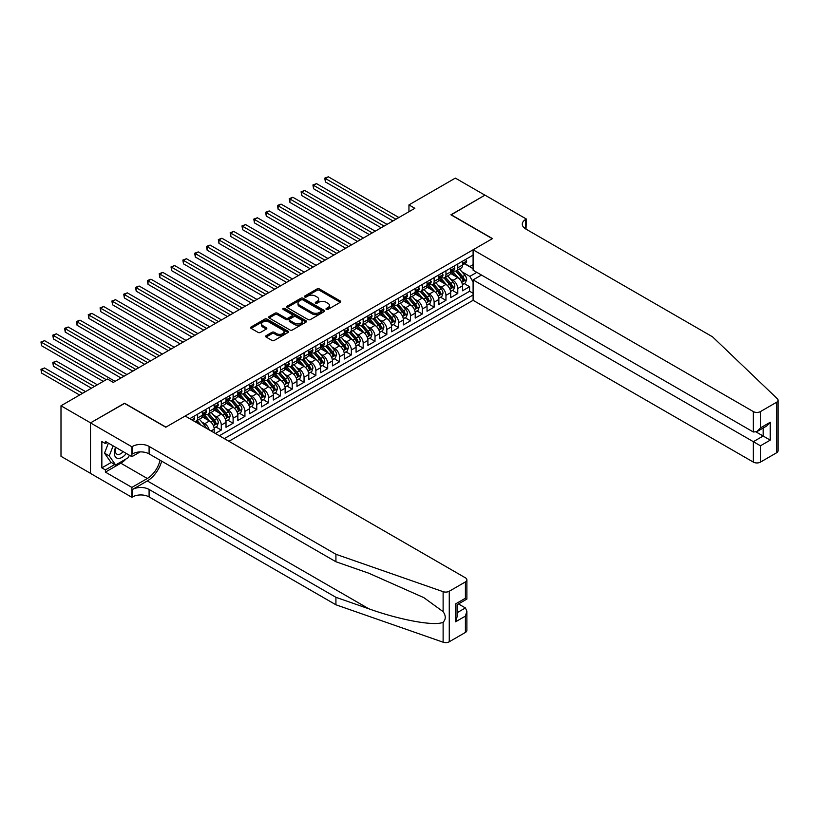 <?xml version="1.0" encoding="UTF-8"?>
<svg xmlns="http://www.w3.org/2000/svg" width="819" height="819" viewBox="0 0 819 819"><rect width="100%" height="100%" fill="white"/><g stroke="black" fill="none" stroke-linecap="round" stroke-linejoin="round"><path stroke-width="1.23" d="M326.32 309.439A1.147 0.665 0 0 0 327.948 309.439L340.274 302.324A1.638 0.952 0 0 0 340.755 301.648A1.638 0.952 0 0 0 340.274 300.982L319.379 288.923A1.638 0.952 0 0 0 317.066 288.923L304.729 296.038A1.147 0.665 0 0 0 306.357 296.98L307.954 296.058A5.252 3.03 0 0 1 315.376 296.058L317.117 297.062A5.252 3.03 0 0 1 318.663 299.201A5.252 3.03 0 0 1 317.117 301.351L315.53 302.272A1.147 0.665 0 0 0 317.148 303.204L318.745 302.283A5.252 3.03 0 0 1 326.177 302.283L327.917 303.296A5.252 3.03 0 0 1 329.453 305.436A5.252 3.03 0 0 1 327.917 307.586L326.32 308.507A1.147 0.665 0 0 0 326.32 309.439L326.32 308.507M266.103 335.698A1.638 0.952 0 0 0 265.632 336.363A1.638 0.952 0 0 0 266.103 337.029L271.969 340.417A1.638 0.952 0 0 0 274.293 340.417L287.991 332.514A1.638 0.952 0 0 0 288.472 331.838A1.638 0.952 0 0 0 287.991 331.173L267.096 319.103A1.638 0.952 0 0 0 264.772 319.103L251.075 327.016A1.638 0.952 0 0 0 250.594 327.682A1.638 0.952 0 0 0 251.075 328.358L258.159 332.442A1.638 0.952 0 0 0 260.483 332.442L266.339 329.054A1.638 0.952 0 0 0 266.82 328.388A1.638 0.952 0 0 0 266.339 327.723L262.827 325.696A4.392 2.539 0 0 1 261.548 323.894A4.392 2.539 0 0 1 264.25 321.56A4.392 2.539 0 0 1 269.041 322.102L282.79 330.047A4.392 2.539 0 0 1 284.08 331.838A4.392 2.539 0 0 1 281.367 334.183A4.392 2.539 0 0 1 276.587 333.63L274.293 332.309A1.638 0.952 0 0 0 271.969 332.309L266.103 335.698L266.103 337.029M124.549 403.429L90.551 422.85L60.995 405.784L60.995 456.306L90.499 473.341M124.549 403.224L165.94 427.119L492.311 238.698L450.921 214.793L484.92 195.168L455.354 178.102L408.947 204.904L408.947 211.722M60.995 405.784L107.402 378.992L113.319 382.401L414.854 208.313L408.947 204.904M308.067 319.574A1.638 0.952 0 0 0 310.391 319.574L324.089 311.67A1.638 0.952 0 0 0 324.57 310.995A1.638 0.952 0 0 0 324.089 310.329L303.194 298.27A1.638 0.952 0 0 0 300.87 298.27L287.172 306.173A1.638 0.952 0 0 0 286.691 306.849A1.638 0.952 0 0 0 287.172 307.514L308.067 319.574M283.63 309.684A1.147 0.665 0 0 1 284.797 309.848L284.797 308.487L306.04 320.751A1.638 0.952 0 0 1 306.521 321.417A1.638 0.952 0 0 1 306.04 322.092L292.342 329.996A1.638 0.952 0 0 1 290.018 329.996L269.123 317.936L274.989 314.578L274.989 313.206L269.123 316.595A1.638 0.952 0 0 0 268.642 317.26A1.638 0.952 0 0 0 269.123 317.936L269.123 316.595M274.989 314.578A1.638 0.952 0 0 1 277.313 314.578L277.313 313.206A1.638 0.952 0 0 0 274.989 313.206M277.313 313.206L285.78 318.1A1.638 0.952 0 0 0 288.104 318.1L291.994 315.858A1.638 0.952 0 0 0 292.475 315.192A1.638 0.952 0 0 0 291.994 314.516L283.169 309.428A1.147 0.665 0 0 1 284.797 308.487M215.366 433.466L221.284 430.057L215.899 426.945M213.585 415.161L216.554 416.881A6.685 3.86 60 0 1 221.284 425.071L226.013 422.338L226.013 427.323L233.108 423.228L227.723 420.127M225.409 408.343L228.378 410.053A6.685 3.86 60 0 1 233.108 418.243L237.838 415.509L237.838 420.495L244.932 416.4L239.547 413.298M237.234 401.515L240.202 403.224A6.685 3.86 60 0 1 244.932 411.414L249.662 408.691L249.662 413.667L256.757 409.572L251.372 406.47M249.058 394.686L252.027 396.396A6.685 3.86 60 0 1 256.757 404.586L261.486 401.863L261.486 406.848L268.581 402.743L263.196 399.641M260.882 387.858L263.851 389.568A6.685 3.86 60 0 1 268.581 397.768L273.311 395.034L273.311 400.02L280.405 395.925L275.02 392.813M272.707 381.03L275.675 382.739A6.685 3.86 60 0 1 280.405 390.939L285.135 388.206L285.135 393.192L292.229 389.097L286.855 385.984M284.531 374.201L287.5 375.921A6.685 3.86 60 0 1 292.229 384.111L296.959 381.378L296.959 386.363L304.054 382.268L298.679 379.156M296.355 367.373L299.324 369.093A6.685 3.86 60 0 1 304.054 377.283L308.783 374.549L308.783 379.535L315.878 375.44L310.503 372.338M308.179 360.544L311.148 362.264A6.685 3.86 60 0 1 315.878 370.454L320.608 367.721L320.608 372.706L327.702 368.611L322.328 365.509M320.004 353.726L322.973 355.436A6.685 3.86 60 0 1 327.702 363.626L332.432 360.903L332.432 365.878L339.527 361.783L334.152 358.681M331.828 346.898L334.797 348.607A6.685 3.86 60 0 1 339.527 356.797L344.256 354.074L344.256 359.05L351.351 354.955L345.976 351.853M343.652 340.069L346.621 341.779A6.685 3.86 60 0 1 351.351 349.979L356.081 347.246L356.081 352.231L363.175 348.126L357.801 345.024M355.477 333.241L358.446 334.951A6.685 3.86 60 0 1 363.175 343.151L367.905 340.417L367.905 345.403L375.01 341.308L369.625 338.196M367.301 326.412L370.27 328.132A6.685 3.86 60 0 1 375.01 336.322L379.74 333.589L379.74 338.575L386.834 334.48L381.449 331.367M379.136 319.584L382.104 321.304A6.685 3.86 60 0 1 386.834 329.494L391.564 326.761L391.564 331.746L398.658 327.651L393.274 324.539M390.96 312.756L393.929 314.476A6.685 3.86 60 0 1 398.658 322.666L403.388 319.932L403.388 324.918L410.483 320.823L405.098 317.721M402.784 305.927L405.753 307.647A6.685 3.86 60 0 1 410.483 315.837L415.213 313.104L415.213 318.089L422.307 313.994L416.922 310.892M414.609 299.109L417.577 300.819A6.685 3.86 60 0 1 422.307 309.009L427.037 306.286L427.037 311.261L434.131 307.166L428.746 304.064M426.433 292.281L429.402 293.99A6.685 3.86 60 0 1 434.131 302.18L438.861 299.457L438.861 304.443L445.956 300.338L440.571 297.236M438.257 285.452L441.226 287.162A6.685 3.86 60 0 1 445.956 295.362L450.685 292.629L450.685 297.614L457.78 293.519L457.78 288.534A6.685 3.86 -120 0 0 453.05 280.333L450.081 278.624M452.395 290.407L457.78 293.519M214.189 432.79L214.189 429.166A6.685 3.86 -120 0 0 209.459 420.976L202.139 416.758M209.183 429.893A6.685 3.86 60 0 0 204.73 423.71L201.761 421.99M226.013 422.338A6.685 3.86 -120 0 0 221.284 414.148L213.964 409.93M237.838 415.509A6.685 3.86 -120 0 0 233.108 407.319L225.788 403.102M249.662 408.691A6.685 3.86 -120 0 0 244.932 400.491L237.623 396.273M261.486 401.863A6.685 3.86 -120 0 0 256.757 393.663L249.447 389.445M273.311 395.034A6.685 3.86 -120 0 0 268.581 386.844L261.271 382.616M285.135 388.206A6.685 3.86 -120 0 0 280.405 380.016L273.096 375.788M296.959 381.378A6.685 3.86 -120 0 0 292.229 373.188L284.92 368.959M308.783 374.549A6.685 3.86 -120 0 0 304.054 366.359L296.744 362.141M320.608 367.721A6.685 3.86 -120 0 0 315.878 359.531L308.568 355.313M332.432 360.903A6.685 3.86 -120 0 0 327.702 352.702L320.393 348.484M344.256 354.074A6.685 3.86 -120 0 0 339.527 345.874L332.217 341.656M356.081 347.246A6.685 3.86 -120 0 0 351.351 339.056L344.041 334.828M367.905 340.417A6.685 3.86 -120 0 0 363.175 332.227L355.866 327.999M379.74 333.589A6.685 3.86 -120 0 0 375.01 325.399L367.69 321.171M391.564 326.761A6.685 3.86 -120 0 0 386.834 318.571L379.514 314.353M403.388 319.932A6.685 3.86 -120 0 0 398.658 311.742L391.339 307.524M415.213 313.104A6.685 3.86 -120 0 0 410.483 304.914L403.163 300.696M427.037 306.286A6.685 3.86 -120 0 0 422.307 298.085L414.987 293.867M438.861 299.457A6.685 3.86 -120 0 0 434.131 291.257L426.822 287.039M450.685 292.629A6.685 3.86 -120 0 0 445.956 284.439L438.646 280.211M228.91 441.287L473.095 300.307L753.347 462.111L753.347 441.697L763.154 436.025L763.154 428.03M224.293 438.626L473.095 294.983M473.095 255.108L189.762 418.693M204.668 413.841L204.73 413.871A6.685 3.86 60 0 0 208.067 414.209L212.797 411.476A6.685 3.86 -120 0 0 214.189 408.415L214.189 404.586M216.492 407.012L216.554 407.053A6.685 3.86 60 0 0 219.891 407.381L224.621 404.647A6.685 3.86 -120 0 0 226.013 401.586L226.013 397.768M228.317 400.184L228.378 400.225A6.685 3.86 60 0 0 231.716 400.552L236.445 397.819A6.685 3.86 -120 0 0 237.838 394.758L237.838 390.939M240.141 393.355L240.202 393.396A6.685 3.86 60 0 0 243.55 393.724L248.28 390.991A6.685 3.86 -120 0 0 249.662 387.93L249.662 384.111M251.965 386.527L252.027 386.568A6.685 3.86 60 0 0 255.374 386.896L260.104 384.172A6.685 3.86 -120 0 0 261.486 381.101L261.486 377.283M263.79 379.709L263.851 379.74A6.685 3.86 60 0 0 267.199 380.067L271.928 377.344A6.685 3.86 -120 0 0 273.311 374.283L273.311 370.454M275.614 372.88L275.675 372.911A6.685 3.86 60 0 0 279.023 373.249L283.753 370.516A6.685 3.86 -120 0 0 285.135 367.455L285.135 363.626M287.438 366.052L287.5 366.083A6.685 3.86 60 0 0 290.847 366.421L295.577 363.687A6.685 3.86 -120 0 0 296.959 360.626L296.959 356.797M299.263 359.224L299.324 359.254A6.685 3.86 60 0 0 302.672 359.592L307.401 356.859A6.685 3.86 -120 0 0 308.783 353.798L308.783 349.969M311.087 352.395L311.148 352.436A6.685 3.86 60 0 0 314.496 352.764L319.226 350.03A6.685 3.86 -120 0 0 320.608 346.969L320.608 343.151M322.911 345.567L322.973 345.608A6.685 3.86 60 0 0 326.32 345.935L331.05 343.202A6.685 3.86 -120 0 0 332.432 340.141L332.432 336.322M334.736 338.738L334.797 338.779A6.685 3.86 60 0 0 338.145 339.107L342.874 336.374A6.685 3.86 -120 0 0 344.256 333.313L344.256 329.494M346.56 331.91L346.621 331.951A6.685 3.86 60 0 0 349.969 332.279L354.699 329.555A6.685 3.86 -120 0 0 356.081 326.484L356.081 322.666M358.384 325.092L358.446 325.123A6.685 3.86 60 0 0 361.793 325.45L366.523 322.727A6.685 3.86 -120 0 0 367.905 319.666L367.905 315.837M370.208 318.263L370.27 318.294A6.685 3.86 60 0 0 373.618 318.632L378.347 315.899A6.685 3.86 -120 0 0 379.74 312.838L379.74 309.009M382.043 311.435L382.104 311.466A6.685 3.86 60 0 0 385.442 311.804L390.172 309.07A6.685 3.86 -120 0 0 391.564 306.009L391.564 302.18M393.867 304.607L393.929 304.637A6.685 3.86 60 0 0 397.266 304.975L401.996 302.242A6.685 3.86 -120 0 0 403.388 299.181L403.388 295.362M405.692 297.778L405.753 297.819A6.685 3.86 60 0 0 409.091 298.147L413.82 295.413A6.685 3.86 -120 0 0 415.213 292.352L415.213 288.534M417.516 290.95L417.577 290.991A6.685 3.86 60 0 0 420.915 291.318L425.645 288.585A6.685 3.86 -120 0 0 427.037 285.524L427.037 281.705M429.34 284.121L429.402 284.162A6.685 3.86 60 0 0 432.749 284.49L437.479 281.767A6.685 3.86 -120 0 0 438.861 278.695L438.861 274.877M441.165 277.303L441.226 277.334A6.685 3.86 60 0 0 444.574 277.661L449.303 274.938A6.685 3.86 -120 0 0 450.685 271.877L450.685 268.048M219.328 435.759L469.604 291.257L469.604 286.691L462.51 290.786L462.51 285.8A6.685 3.86 -120 0 0 457.78 277.61L450.47 273.382M452.989 270.475L453.05 270.505A6.685 3.86 -120 0 0 456.398 270.843A6.685 3.86 -120 0 0 457.78 267.772L457.78 263.953M456.398 270.843L461.128 268.11A6.685 3.86 -120 0 0 462.51 265.049L462.51 261.22M190.54 419.133L190.54 418.243M197.635 414.148L197.635 417.977A6.685 3.86 60 0 1 196.243 421.038A6.685 3.86 60 0 1 194.185 421.242M196.243 421.038L200.972 418.304A6.685 3.86 -120 0 0 202.365 415.243L202.365 411.414M209.459 407.319L209.459 411.148A6.685 3.86 60 0 1 208.067 414.209M221.284 400.491L221.284 404.32A6.685 3.86 60 0 1 219.891 407.381M233.108 393.663L233.108 397.491A6.685 3.86 60 0 1 231.716 400.552M244.932 386.844L244.932 390.663A6.685 3.86 60 0 1 243.55 393.724M256.757 380.016L256.757 383.835A6.685 3.86 60 0 1 255.374 386.896M268.581 373.188L268.581 377.006A6.685 3.86 60 0 1 267.199 380.067M280.405 366.359L280.405 370.178A6.685 3.86 60 0 1 279.023 373.249M292.229 359.531L292.229 363.36A6.685 3.86 60 0 1 290.847 366.421M304.054 352.702L304.054 356.531A6.685 3.86 60 0 1 302.672 359.592M315.878 345.874L315.878 349.703A6.685 3.86 60 0 1 314.496 352.764M327.702 339.046L327.702 342.874A6.685 3.86 60 0 1 326.32 345.935M339.527 332.227L339.527 336.046A6.685 3.86 60 0 1 338.145 339.107M351.351 325.399L351.351 329.218A6.685 3.86 60 0 1 349.969 332.279M363.175 318.571L363.175 322.389A6.685 3.86 60 0 1 361.793 325.45M375.01 311.742L375.01 315.561A6.685 3.86 60 0 1 373.618 318.632M386.834 304.914L386.834 308.743A6.685 3.86 60 0 1 385.442 311.804M398.658 298.085L398.658 301.914A6.685 3.86 60 0 1 397.266 304.975M410.483 291.257L410.483 295.086A6.685 3.86 60 0 1 409.091 298.147M422.307 284.439L422.307 288.257A6.685 3.86 60 0 1 420.915 291.318M434.131 277.61L434.131 281.429A6.685 3.86 60 0 1 432.749 284.49M445.956 270.782L445.956 274.6A6.685 3.86 60 0 1 444.574 277.661M445.956 295.362L445.956 300.338M434.131 302.18L434.131 307.166M422.307 309.009L422.307 313.994M410.483 315.837L410.483 320.823M398.658 322.666L398.658 327.651M386.834 329.494L386.834 334.48M375.01 336.322L375.01 341.308M363.175 343.151L363.175 348.126M351.351 349.979L351.351 354.955M339.527 356.797L339.527 361.783M327.702 363.626L327.702 368.611M315.878 370.454L315.878 375.44M304.054 377.283L304.054 382.268M292.229 384.111L292.229 389.097M280.405 390.939L280.405 395.925M268.581 397.768L268.581 402.743M256.757 404.586L256.757 409.572M244.932 411.414L244.932 416.4M233.108 418.243L233.108 423.228M221.284 425.071L221.284 430.057M473.095 282.012L469.84 276.382L461.906 271.795M469.84 276.382L476.822 272.348M464.578 263.779L473.095 268.693M464.813 263.646L469.84 266.544L473.095 264.67M464.219 283.579L469.604 286.691M469.604 291.257L473.095 293.274M326.781 309.602L327.917 308.947A5.252 3.03 0 0 0 329.453 306.797L329.453 305.436M318.663 299.201L318.663 300.573A5.252 3.03 0 0 1 317.117 302.713L315.98 303.368M340.254 302.334L319.379 290.284A1.638 0.952 0 0 0 317.066 290.284L305.19 297.143M324.089 310.329L324.089 311.67L303.194 299.631A1.638 0.952 0 0 0 300.87 299.631L287.193 307.524M321.181 311.466A1.147 0.665 0 0 0 321.181 310.534L302.846 299.938A1.147 0.665 0 0 0 301.218 299.938L299.539 300.911A5.252 3.03 0 0 0 297.993 303.061A5.252 3.03 0 0 0 299.539 305.2L312.07 312.438A5.252 3.03 0 0 0 319.502 312.438L321.181 311.466L321.181 312.838A1.147 0.665 0 0 0 321.519 312.367L321.519 310.995M297.993 303.061L297.993 304.422A5.252 3.03 0 0 0 299.539 306.572L299.539 305.2M321.181 312.838L319.502 313.81A5.252 3.03 0 0 1 312.07 313.81L299.539 306.572M277.313 314.578L285.78 319.471A1.638 0.952 0 0 0 288.104 319.471L291.994 317.219A1.638 0.952 0 0 0 292.475 316.554L292.475 315.192M284.797 309.848L306.019 322.102M294.574 323.177A4.392 2.539 0 0 0 299.355 323.73A4.392 2.539 0 0 0 302.068 321.386A4.392 2.539 0 0 0 300.788 319.594L295.935 316.799A1.638 0.952 0 0 0 293.622 316.799L289.731 319.041A1.638 0.952 0 0 0 289.25 319.707A1.638 0.952 0 0 0 289.731 320.383L294.574 323.177L294.574 324.539A4.392 2.539 0 0 0 299.355 325.092A4.392 2.539 0 0 0 302.068 322.747L302.068 321.386M289.25 319.707L289.25 321.079A1.638 0.952 0 0 0 289.731 321.744L289.731 320.383M294.574 324.539L289.731 321.744M284.08 331.838L284.08 333.21A4.392 2.539 0 0 1 281.367 335.544A4.392 2.539 0 0 1 276.587 335.002L274.293 333.671A1.638 0.952 0 0 0 271.969 333.671L266.134 337.049M261.548 323.894L261.548 325.266A4.392 2.539 0 0 0 262.827 327.057L262.827 325.696M266.318 329.074L262.827 327.057M287.991 331.173L287.991 332.514L267.096 320.475A1.638 0.952 0 0 0 264.772 320.475L251.095 328.368L251.075 327.016M462.407 284.633L465.468 282.862L466.646 279.453A4.433 2.559 -120 0 0 464.926 275.286L459.52 269.031M458.435 278.04L452.262 270.894M454.924 275.962L451.341 271.806A10.616 6.132 -120 0 0 451.013 271.437M325.399 209.234L369.328 234.592L301.75 195.577L301.75 192.168L304.709 190.458L375.245 231.183M455.794 271.079L461.261 277.406A4.433 2.559 60 0 1 462.837 280.456C463.503 281.347 463.974 281.081 464.26 279.637A4.433 2.559 -120 0 0 462.674 276.587L457.268 270.331M456.111 270.976L461.988 277.774A2.262 1.3 60 0 1 462.551 278.655L464.26 279.637M462.837 280.456L463.155 280.989M465.642 259.408L466.646 261.159A4.433 2.559 60 0 1 465.735 263.114L463.482 264.414A4.433 2.559 -120 0 0 464.26 263.39L464.158 263.001M395.935 219.236L325.399 178.511L328.358 176.802L398.894 217.526M462.653 264.619L462.674 264.619A4.433 2.559 -120 0 0 463.482 264.414M463.687 263.063L464.26 263.39L462.837 264.209A4.433 2.559 60 0 1 462.51 264.844M392.977 220.946L325.399 181.931L325.399 178.511L324.754 178.132L328.358 176.802M325.399 181.931L324.754 178.132M115.612 447.287A10.872 6.276 120 0 0 118.171 458.425A10.872 6.276 120 0 0 126.28 453.439M115.981 447.502A7.443 4.3 120 0 0 116.892 454.156A7.443 4.3 120 0 0 117.977 454.494A7.443 4.3 120 0 0 123.116 451.617M129.32 455.2L128.388 457.606L115.622 464.977L110.893 462.244L104.515 453.163L108.405 443.13M115.622 464.977L109.244 455.896L113.135 445.853M104.515 453.163L109.244 455.896M481.49 275.051L473.095 279.893L760.441 445.792L760.441 462.111L776.576 452.794L776.576 402.272A5.016 2.897 0 0 0 778.05 400.225A5.016 2.897 0 0 0 777.323 398.72L712.55 336.834L525.716 228.962A11.701 6.757 180 0 1 522.287 224.181A11.701 6.757 180 0 1 525.716 219.41L526.361 219.031L484.981 195.137L451.095 214.895M473.095 279.893L473.095 300.307M451.095 214.691L492.485 238.595L473.095 249.785L753.347 411.588A5.016 2.897 0 0 0 760.441 411.588L776.576 402.272M526.361 219.031L526.013 229.136M473.095 249.785L473.095 270.198L753.347 432.002L753.347 411.588M778.05 400.225L778.05 450.747A5.016 2.897 180 0 1 776.576 452.794M760.441 462.111A5.016 2.897 180 0 1 753.347 462.111M524.242 227.928A11.701 6.757 180 0 1 525.716 226.883L525.716 219.41M756.183 432.002L770.249 440.131L760.441 445.792M760.441 411.588L760.441 427.907L756.889 431.654L753.347 432.002M760.441 427.907L770.249 422.235L766.707 425.982L756.889 431.654M465.407 632.442L465.407 616.123L466.881 611.179L466.881 630.395A5.016 2.897 180 0 1 465.407 632.442L449.262 641.768A5.016 2.897 180 0 1 443.12 642.198L335.923 604.791L335.923 597.317L149.089 489.455A11.701 6.757 -0 0 0 132.535 489.455L147.318 480.917A21.785 12.572 120 0 0 161.701 461.169M335.923 597.317L368.796 608.783C400.215 620.116 435.309 626.453 443.12 622.215C445.966 619.297 445.966 615.775 443.12 611.65L423.832 597.635L368.796 573.218L335.923 561.752L149.089 453.88A11.701 6.757 -0 0 0 132.535 453.88L132.535 446.406L131.879 446.785L90.499 422.891L124.375 403.327L165.766 427.221L185.155 416.021L465.407 577.825A5.016 2.897 -0 0 1 466.881 579.872A5.016 2.897 -0 0 1 465.407 581.92L449.262 591.246L449.262 641.768M335.923 604.791L149.089 496.928A11.701 6.757 -0 0 0 132.535 496.928L131.879 497.307L90.499 473.413L90.499 422.891M335.923 561.752L335.923 554.279L149.089 446.406A11.701 6.757 -0 0 0 132.535 446.406M443.12 611.65L443.12 591.676L335.923 554.279M126.044 458.957A18.817 10.862 -60 0 1 120.823 463.206L105.395 472.113L105.395 469.922L114.803 464.496M107.289 442.485L105.395 443.57L101.853 441.523L101.853 467.874L105.395 469.922M105.395 443.57L105.395 441.39L131.879 456.685L131.879 446.785M131.879 497.307L131.879 487.407L147.318 478.491A18.817 10.862 120 0 0 160.053 460.217M105.395 472.113L131.879 487.407M458.476 603.941L465.407 607.933L466.881 611.179M140.141 451.914L131.879 456.685M443.12 591.676A5.016 2.897 -0 0 0 449.262 591.246M101.853 467.874L111.251 462.448M465.407 616.123L455.589 621.795L457.063 616.85L457.063 604.76L466.881 599.088L466.881 579.872M455.589 621.795L455.589 603.91C457.504 605.016 457.504 605.016 455.589 603.91L465.407 598.239C467.321 599.344 467.321 599.344 465.407 598.239L465.407 581.92M450.583 291.451L453.644 289.691L454.821 286.281A4.433 2.559 -120 0 0 453.102 282.115L447.696 275.86M446.611 284.869L440.438 277.713M443.099 282.78L439.516 278.634A10.616 6.132 -120 0 0 439.189 278.265M313.575 216.062L357.504 241.421L289.926 202.406L289.926 198.997L292.885 197.287L363.421 238.012M443.97 277.907L449.436 284.234A4.433 2.559 60 0 1 451.013 287.285C451.678 288.175 452.149 287.899 452.426 286.466A4.433 2.559 -120 0 0 450.849 283.415L445.444 277.16M444.287 277.805L450.163 284.602A2.262 1.3 60 0 1 450.726 285.483L452.426 286.466M451.013 287.285L451.33 287.807M438.759 298.28L441.82 296.519L442.997 293.1A4.433 2.559 -120 0 0 441.277 288.943L435.872 282.688M434.787 291.697L428.613 284.541M431.275 289.609L427.692 285.462A10.616 6.132 -120 0 0 427.364 285.094M301.75 222.891L345.679 248.249L278.102 209.234L278.102 205.825L281.06 204.115L351.586 244.84M432.145 284.736L437.602 291.062A4.433 2.559 60 0 1 439.189 294.113C439.854 295.004 440.325 294.727 440.602 293.294A4.433 2.559 -120 0 0 439.025 290.243L433.62 283.988M432.463 284.633L438.339 291.431A2.262 1.3 60 0 1 438.902 292.311L440.602 293.294M439.189 294.113L439.506 294.635M426.934 305.108L429.995 303.347L431.173 299.928A4.433 2.559 -120 0 0 429.443 295.772L424.047 289.517M422.962 298.526L416.789 291.369M419.451 296.437L415.868 292.291A10.616 6.132 -120 0 0 415.53 291.922M289.926 229.719L333.855 255.078L266.277 216.062L266.277 212.643L269.226 210.944L339.762 251.668M420.321 291.564L425.778 297.891A4.433 2.559 60 0 1 427.364 300.942C428.03 301.832 428.501 301.556 428.777 300.123A4.433 2.559 -120 0 0 427.201 297.072L421.795 290.817M420.638 291.462L426.515 298.259A2.262 1.3 60 0 1 427.078 299.14L428.777 300.123M427.364 300.942L427.682 301.464M415.11 311.937L418.171 310.176L419.348 306.756A4.433 2.559 -120 0 0 417.618 302.6L412.223 296.345M411.138 305.344L404.965 298.198M407.627 303.265L404.043 299.119A10.616 6.132 -120 0 0 403.706 298.751M278.102 236.548L322.031 261.906L254.453 222.891L254.453 219.472L257.401 217.772L327.938 258.487M408.497 298.382L413.953 304.719A4.433 2.559 60 0 1 415.54 307.77C416.206 308.661 416.676 308.384 416.953 306.951A4.433 2.559 -120 0 0 415.376 303.89L409.971 297.635M408.814 298.28L414.68 305.077A2.262 1.3 60 0 1 415.253 305.968L416.953 306.951M415.54 307.77L415.857 308.292M453.818 266.236L454.821 267.977A4.433 2.559 60 0 1 453.91 269.942L451.658 271.243A4.433 2.559 -120 0 0 452.426 270.219L452.334 269.82M384.111 226.064L313.575 185.34L316.533 183.63L387.07 224.355M450.829 271.447L450.849 271.447A4.433 2.559 -120 0 0 451.658 271.243M451.863 269.891L452.426 270.219L451.013 271.038A4.433 2.559 60 0 1 450.685 271.673M381.152 227.774L313.575 188.749L313.575 185.34L312.919 184.961L316.533 183.63M313.575 188.749L312.919 184.961M441.994 273.065L442.997 274.805A4.433 2.559 60 0 1 442.076 276.771L439.834 278.061A4.433 2.559 -120 0 0 440.602 277.047L440.509 276.648M372.287 232.893L301.095 191.789L304.709 190.458M439.004 278.276L439.025 278.276A4.433 2.559 -120 0 0 439.834 278.061M440.038 276.709L440.602 277.047L439.189 277.866A4.433 2.559 60 0 1 438.861 278.491M301.75 195.577L301.095 191.789M430.17 279.893L431.173 281.634A4.433 2.559 60 0 1 430.251 283.599L428.009 284.889A4.433 2.559 -120 0 0 428.777 283.876L428.685 283.476M360.462 239.721L289.271 198.618L292.885 197.287M427.18 285.104L427.201 285.104A4.433 2.559 -120 0 0 428.009 284.889M428.204 283.538L428.777 283.876L427.364 284.695A4.433 2.559 60 0 1 427.037 285.319M289.926 202.406L289.271 198.618M418.345 286.722L419.348 288.462A4.433 2.559 60 0 1 418.427 290.428L416.185 291.718A4.433 2.559 -120 0 0 416.953 290.704L416.861 290.305M348.638 246.539L277.446 205.446L281.06 204.115M415.356 291.922L415.376 291.922A4.433 2.559 -120 0 0 416.185 291.718M416.38 290.366L416.953 290.704L415.54 291.523A4.433 2.559 60 0 1 415.213 292.148M278.102 209.234L277.446 205.446M403.286 318.765L406.337 317.004L407.524 313.585A4.433 2.559 -120 0 0 405.794 309.428L400.399 303.173M399.314 312.172L393.14 305.026M395.802 310.094L392.219 305.948A10.616 6.132 -120 0 0 391.881 305.579M266.277 243.366L310.206 268.734L242.629 229.719L242.629 226.3L245.577 224.59L316.114 265.315M396.662 305.211L402.129 311.537A4.433 2.559 60 0 1 403.716 314.598C404.381 315.489 404.852 315.213 405.129 313.779A4.433 2.559 -120 0 0 403.552 310.718L398.147 304.463M396.99 305.108L402.856 311.906A2.262 1.3 60 0 1 403.429 312.797L405.129 313.779M403.716 314.598L404.033 315.12M406.521 293.55L407.524 295.29A4.433 2.559 60 0 1 406.603 297.246L404.361 298.546A4.433 2.559 -120 0 0 405.129 297.522L405.036 297.133M336.814 253.368L265.622 212.275L269.226 210.944M403.532 298.751L403.552 298.751A4.433 2.559 -120 0 0 404.361 298.546M404.555 297.195L405.129 297.522L403.716 298.341A4.433 2.559 60 0 1 403.388 298.976M266.277 216.062L265.622 212.275M391.462 325.593L394.512 323.822L395.7 320.413A4.433 2.559 -120 0 0 393.97 316.257L388.575 309.991M387.489 319L381.316 311.855M383.978 316.922L380.385 312.776A10.616 6.132 -120 0 0 380.057 312.397M254.453 250.194L298.382 275.563L230.804 236.537L230.804 233.128L233.753 231.419L304.289 272.143M384.838 312.039L390.305 318.366A4.433 2.559 60 0 1 391.892 321.417C392.557 322.307 393.028 322.041 393.304 320.598A4.433 2.559 -120 0 0 391.728 317.547L386.322 311.292M385.165 311.937L391.032 318.734A2.262 1.3 60 0 1 391.605 319.615L393.304 320.598M391.892 321.417L392.209 321.949M394.697 300.378L395.7 302.119A4.433 2.559 60 0 1 394.778 304.074L392.536 305.374A4.433 2.559 -120 0 0 393.304 304.351L393.212 303.962M324.989 260.196L253.798 219.103L257.401 217.772M391.707 305.579L391.728 305.579A4.433 2.559 -120 0 0 392.536 305.374M392.731 304.023L393.304 304.351L391.892 305.17A4.433 2.559 60 0 1 391.564 305.804M254.453 222.891L253.798 219.103M379.637 332.422L382.688 330.651L383.876 327.242A4.433 2.559 -120 0 0 382.145 323.075L376.74 316.82M375.665 325.829L369.492 318.683M372.143 323.751L368.56 319.594A10.616 6.132 -120 0 0 368.233 319.226M242.629 257.023L286.558 282.391L218.97 243.366L218.97 239.957L221.929 238.247L292.465 278.972M373.014 318.867L378.48 325.194A4.433 2.559 60 0 1 380.057 328.245C380.733 329.136 381.204 328.869 381.48 327.426A4.433 2.559 -120 0 0 379.903 324.375L374.498 318.12M373.341 318.765L379.207 325.563A2.262 1.3 60 0 1 379.781 326.443L381.48 327.426M380.057 328.245L380.385 328.777M382.872 307.207L383.876 308.947A4.433 2.559 60 0 1 382.954 310.903L380.712 312.203A4.433 2.559 -120 0 0 381.48 311.179L381.388 310.79M313.165 267.025L241.974 225.921L245.577 224.59M379.883 312.408L379.903 312.408A4.433 2.559 -120 0 0 380.712 312.203M380.907 310.851L381.48 311.179L380.057 311.998A4.433 2.559 60 0 1 379.74 312.633M242.629 229.719L241.974 225.921M367.813 339.24L370.864 337.479L372.051 334.07A4.433 2.559 -120 0 0 370.321 329.903L364.916 323.648M363.841 332.657L357.657 325.512M360.319 330.579L356.736 326.423A10.616 6.132 -120 0 0 356.408 326.054M230.804 263.851L274.734 289.209L207.146 250.194L207.146 246.785L210.104 245.076L280.641 285.8M361.189 325.696L366.656 332.023A4.433 2.559 60 0 1 368.233 335.073C368.898 335.964 369.379 335.698 369.656 334.254A4.433 2.559 -120 0 0 368.079 331.204L362.674 324.948M361.517 325.593L367.383 332.391A2.262 1.3 60 0 1 367.956 333.272L369.656 334.254M368.233 335.073L368.56 335.595M371.048 314.025L372.051 315.765A4.433 2.559 60 0 1 371.13 317.731L368.888 319.031A4.433 2.559 -120 0 0 369.656 318.007L369.564 317.618M301.331 273.853L230.149 232.75L233.753 231.419M368.059 319.236L368.079 319.236A4.433 2.559 -120 0 0 368.888 319.031M369.082 317.68L369.656 318.007L368.233 318.826A4.433 2.559 60 0 1 367.905 319.461M230.804 236.537L230.149 232.75M355.989 346.068L359.039 344.308L360.227 340.899A4.433 2.559 -120 0 0 358.497 336.732L353.091 330.477M352.016 339.486L345.833 332.33M348.495 337.397L344.912 333.251A10.616 6.132 -120 0 0 344.584 332.883M218.97 270.679L262.899 296.038L195.321 257.023L195.321 253.614L198.28 251.904L268.816 292.629M349.365 332.524L354.832 338.851A4.433 2.559 60 0 1 356.408 341.902C357.074 342.792 357.555 342.516 357.831 341.083A4.433 2.559 -120 0 0 356.255 338.032L350.849 331.777M349.693 332.422L355.559 339.22A2.262 1.3 60 0 1 356.132 340.1L357.831 341.083M356.408 341.902L356.736 342.424M359.224 320.853L360.227 322.594A4.433 2.559 60 0 1 359.306 324.559L357.064 325.86A4.433 2.559 -120 0 0 357.831 324.836L357.739 324.437M289.506 280.682L218.325 239.578L221.929 238.247M356.234 326.064L356.255 326.064A4.433 2.559 -120 0 0 357.064 325.86M357.258 324.508L357.831 324.836L356.408 325.655A4.433 2.559 60 0 1 356.081 326.279M218.97 243.366L218.325 239.578M344.164 352.897L347.215 351.136L348.403 347.717A4.433 2.559 -120 0 0 346.672 343.56L341.267 337.305M340.192 346.314L334.009 339.158M336.67 344.226L333.087 340.08A10.616 6.132 -120 0 0 332.76 339.711M207.146 277.508L251.075 302.866L183.497 263.851L183.497 260.442L186.456 258.732L256.992 299.457M337.541 339.353L343.007 345.679A4.433 2.559 60 0 1 344.584 348.73C345.249 349.621 345.731 349.344 346.007 347.911A4.433 2.559 -120 0 0 344.43 344.86L339.025 338.605M337.868 339.25L343.734 346.048A2.262 1.3 60 0 1 344.308 346.928L346.007 347.911M344.584 348.73L344.912 349.252M347.389 327.682L348.403 329.422A4.433 2.559 60 0 1 347.481 331.388L345.239 332.678A4.433 2.559 -120 0 0 346.007 331.664L345.915 331.265M277.682 287.51L206.501 246.406L210.104 245.076M344.41 332.893L344.43 332.893A4.433 2.559 -120 0 0 345.239 332.678M345.434 331.326L346.007 331.664L344.584 332.483A4.433 2.559 60 0 1 344.256 333.108M207.146 250.194L206.501 246.406M332.34 359.725L335.391 357.964L336.578 354.545A4.433 2.559 -120 0 0 334.848 350.389L329.443 344.134M328.358 353.143L322.184 345.987M324.846 351.054L321.263 346.908A10.616 6.132 -120 0 0 320.935 346.539M195.321 284.336L239.25 309.695L171.673 270.679L171.673 267.26L174.631 265.561L245.168 306.286M325.716 346.181L331.183 352.508A4.433 2.559 60 0 1 332.76 355.559C333.425 356.449 333.896 356.173 334.183 354.74A4.433 2.559 -120 0 0 332.596 351.689L327.201 345.434M326.034 346.068L331.91 352.876A2.262 1.3 60 0 1 332.483 353.757L334.183 354.74M332.76 355.559L333.087 356.081M335.565 334.51L336.578 336.251A4.433 2.559 60 0 1 335.657 338.216L333.405 339.506A4.433 2.559 -120 0 0 334.183 338.493L334.091 338.093M265.858 294.338L194.676 253.235L198.28 251.904M332.586 339.721L332.596 339.721A4.433 2.559 -120 0 0 333.405 339.506M333.609 338.155L334.183 338.493L332.76 339.312A4.433 2.559 60 0 1 332.432 339.936M195.321 257.023L194.676 253.235M320.516 366.554L323.566 364.793L324.744 361.374A4.433 2.559 -120 0 0 323.024 357.217L317.618 350.962M316.533 359.961L310.36 352.815M313.022 357.883L309.439 353.736A10.616 6.132 -120 0 0 309.111 353.368M183.497 291.154L227.426 316.523L159.848 277.508L159.848 274.089L162.807 272.389L233.343 313.104M313.892 352.999L319.359 359.326A4.433 2.559 60 0 1 320.935 362.387C321.601 363.278 322.072 363.001 322.358 361.568A4.433 2.559 -120 0 0 320.772 358.507L315.376 352.252M314.209 352.897L320.086 359.695A2.262 1.3 60 0 1 320.659 360.585L322.358 361.568M320.935 362.387L321.263 362.909M323.74 341.339L324.744 343.079A4.433 2.559 60 0 1 323.833 345.034L321.58 346.335A4.433 2.559 -120 0 0 322.358 345.311L322.266 344.922M254.033 301.157L182.852 260.063L186.456 258.732M320.761 346.539L320.772 346.539A4.433 2.559 -120 0 0 321.58 346.335M321.785 344.983L322.358 345.311L320.935 346.13A4.433 2.559 60 0 1 320.608 346.765M183.497 263.851L182.852 260.063M308.681 373.382L311.742 371.621L312.919 368.202A4.433 2.559 -120 0 0 311.2 364.046L305.794 357.79M304.709 366.789L298.536 359.643M301.197 364.711L297.614 360.565A10.616 6.132 -120 0 0 297.287 360.186M171.673 297.983L215.602 323.351L148.024 284.336L148.024 280.917L150.983 279.207L221.519 319.932M302.068 359.828L307.534 366.154A4.433 2.559 60 0 1 309.111 369.215C309.777 370.106 310.247 369.83 310.534 368.386A4.433 2.559 -120 0 0 308.947 365.335L303.552 359.08M302.385 359.725L308.261 366.523A2.262 1.3 60 0 1 308.824 367.414L310.534 368.386M309.111 369.215L309.439 369.738M311.916 348.167L312.919 349.908A4.433 2.559 60 0 1 312.008 351.863L309.756 353.163A4.433 2.559 -120 0 0 310.534 352.139L310.442 351.75M242.209 307.985L171.028 266.892L174.631 265.561M308.937 353.368L308.947 353.368A4.433 2.559 -120 0 0 309.756 353.163M309.961 351.812L310.534 352.139L309.111 352.958A4.433 2.559 60 0 1 308.783 353.593M171.673 270.679L171.028 266.892M296.857 380.211L299.918 378.439L301.095 375.03A4.433 2.559 -120 0 0 299.375 370.864L293.97 364.609M292.885 373.618L286.711 366.472M289.373 371.539L285.79 367.383A10.616 6.132 -120 0 0 285.462 367.014M159.848 304.811L203.777 330.18L136.2 291.154L136.2 287.745L139.158 286.036L209.695 326.761M290.243 366.656L295.71 372.983A4.433 2.559 60 0 1 297.287 376.034C297.952 376.924 298.423 376.658 298.71 375.215A4.433 2.559 -120 0 0 297.123 372.164L291.728 365.909M290.561 366.554L296.437 373.351A2.262 1.3 60 0 1 297 374.232L298.71 375.215M297.287 376.034L297.614 376.566M300.092 354.996L301.095 356.736A4.433 2.559 60 0 1 300.184 358.691L297.932 359.991A4.433 2.559 -120 0 0 298.71 358.968L298.618 358.579M230.385 314.813L159.203 273.72L162.807 272.389M297.113 360.196L297.123 360.196A4.433 2.559 -120 0 0 297.932 359.991M298.136 358.64L298.71 358.968L297.287 359.787A4.433 2.559 60 0 1 296.959 360.421M159.848 277.508L159.203 273.72M285.032 387.039L288.093 385.268L289.271 381.859A4.433 2.559 -120 0 0 287.551 377.692L282.146 371.437M281.06 380.446L274.887 373.3M277.549 378.368L273.966 374.211A10.616 6.132 -120 0 0 273.638 373.843M148.024 311.64L191.953 336.998L124.375 297.983L124.375 294.574L127.334 292.864L197.87 333.589M278.419 373.484L283.886 379.811A4.433 2.559 60 0 1 285.462 382.862C286.128 383.753 286.599 383.487 286.885 382.043A4.433 2.559 -120 0 0 285.299 378.992L279.893 372.737M278.736 373.382L284.613 380.18A2.262 1.3 60 0 1 285.176 381.06L286.885 382.043M285.462 382.862L285.78 383.394M288.268 361.824L289.271 363.564A4.433 2.559 60 0 1 288.36 365.52L286.107 366.82A4.433 2.559 -120 0 0 286.885 365.796L286.783 365.407M218.56 321.642L147.379 280.538L150.983 279.207M285.278 367.025L285.299 367.025A4.433 2.559 -120 0 0 286.107 366.82M286.312 365.469L286.885 365.796L285.462 366.615A4.433 2.559 60 0 1 285.135 367.25M148.024 284.336L147.379 280.538M273.208 393.857L276.269 392.096L277.446 388.687A4.433 2.559 -120 0 0 275.727 384.521L270.321 378.265M269.236 387.274L263.063 380.129M265.725 385.196L262.141 381.04A10.616 6.132 -120 0 0 261.814 380.671M136.2 318.468L180.129 343.826L112.551 304.811L112.551 301.402L115.51 299.693L186.046 340.417M266.595 380.313L272.062 386.64A4.433 2.559 60 0 1 273.638 389.69C274.304 390.581 274.774 390.315 275.061 388.871A4.433 2.559 -120 0 0 273.474 385.821L268.069 379.566M266.912 380.211L272.788 387.008A2.262 1.3 60 0 1 273.351 387.889L275.061 388.871M273.638 389.69L273.956 390.213M276.443 368.642L277.446 370.383A4.433 2.559 60 0 1 276.535 372.348L274.283 373.648A4.433 2.559 -120 0 0 275.061 372.625L274.959 372.236M206.736 328.47L135.555 287.367L139.158 286.036M273.454 373.853L273.474 373.853A4.433 2.559 -120 0 0 274.283 373.648M274.488 372.297L275.061 372.625L273.638 373.444A4.433 2.559 60 0 1 273.311 374.078M136.2 291.154L135.555 287.367M261.384 400.686L264.445 398.925L265.622 395.516A4.433 2.559 -120 0 0 263.902 391.349L258.497 385.094M257.412 394.103L251.238 386.947M253.9 392.014L250.317 387.868A10.616 6.132 -120 0 0 249.99 387.5M124.375 325.297L168.304 350.655L100.727 311.64L100.727 308.231L103.685 306.521L174.222 347.246M254.77 387.141L260.237 393.468A4.433 2.559 60 0 1 261.814 396.519C262.479 397.41 262.95 397.133 263.227 395.7A4.433 2.559 -120 0 0 261.65 392.649L256.245 386.394M255.088 387.039L260.964 393.837A2.262 1.3 60 0 1 261.527 394.717L263.227 395.7M261.814 396.519L262.131 397.041M264.619 375.471L265.622 377.211A4.433 2.559 60 0 1 264.711 379.177L262.459 380.477A4.433 2.559 -120 0 0 263.227 379.453L263.134 379.054M194.912 335.299L123.72 294.195L127.334 292.864M261.63 380.681L261.65 380.681A4.433 2.559 -120 0 0 262.459 380.477M262.664 379.125L263.227 379.453L261.814 380.272A4.433 2.559 60 0 1 261.486 380.896M124.375 297.983L123.72 294.195M249.56 407.514L252.621 405.753L253.798 402.334A4.433 2.559 -120 0 0 252.078 398.177L246.673 391.922M245.587 400.931L239.414 393.775M242.076 398.843L238.493 394.697A10.616 6.132 -120 0 0 238.165 394.328M112.551 332.125L156.48 357.483L88.902 318.468L88.902 315.049L91.861 313.349L162.387 354.074M242.946 393.97L248.403 400.296A4.433 2.559 60 0 1 249.99 403.347C250.655 404.238 251.126 403.962 251.402 402.528A4.433 2.559 -120 0 0 249.826 399.477L244.42 393.222M243.263 393.867L249.14 400.665A2.262 1.3 60 0 1 249.703 401.545L251.402 402.528M249.99 403.347L250.307 403.869M252.795 382.299L253.798 384.039A4.433 2.559 60 0 1 252.876 386.005L250.634 387.295A4.433 2.559 -120 0 0 251.402 386.281L251.31 385.882M183.087 342.127L111.896 301.023L115.51 299.693M249.805 387.51L249.826 387.51A4.433 2.559 -120 0 0 250.634 387.295M250.829 385.944L251.402 386.281L249.99 387.1A4.433 2.559 60 0 1 249.662 387.725M112.551 304.811L111.896 301.023M237.735 414.342L240.796 412.581L241.974 409.162A4.433 2.559 -120 0 0 240.243 405.006L234.848 398.751M233.763 407.749L227.59 400.604M230.252 405.671L226.668 401.525A10.616 6.132 -120 0 0 226.331 401.156M100.727 338.953L144.656 364.312L77.078 325.297L77.078 321.877L80.027 320.178L150.563 360.892M231.122 400.798L236.578 407.125A4.433 2.559 60 0 1 238.165 410.176C238.831 411.066 239.302 410.79 239.578 409.357A4.433 2.559 -120 0 0 238.001 406.306L232.596 400.041M231.439 400.686L237.315 407.483A2.262 1.3 60 0 1 237.879 408.374L239.578 409.357M238.165 410.176L238.483 410.698M240.97 389.127L241.974 390.868A4.433 2.559 60 0 1 241.052 392.833L238.81 394.123A4.433 2.559 -120 0 0 239.578 393.11L239.486 392.711M171.263 348.945L100.072 307.852L103.685 306.521M237.981 394.338L238.001 394.338A4.433 2.559 -120 0 0 238.81 394.123M239.005 392.772L239.578 393.11L238.165 393.929A4.433 2.559 60 0 1 237.838 394.553M100.727 311.64L100.072 307.852M225.911 421.171L228.962 419.41L230.149 415.991A4.433 2.559 -120 0 0 228.419 411.834L223.024 405.579M221.939 414.578L215.766 407.432M218.427 412.5L214.844 408.353A10.616 6.132 -120 0 0 214.506 407.985M88.902 345.772L132.832 371.14L65.254 332.125L65.254 328.706L68.202 326.996L138.739 367.721M219.297 407.616L224.754 413.943A4.433 2.559 60 0 1 226.341 417.004C227.006 417.895 227.477 417.618 227.754 416.185A4.433 2.559 -120 0 0 226.177 413.124L220.772 406.869M219.615 407.514L225.481 414.312A2.262 1.3 60 0 1 226.054 415.202L227.754 416.185M226.341 417.004L226.658 417.526M229.146 395.956L230.149 397.696A4.433 2.559 60 0 1 229.228 399.652L226.986 400.952A4.433 2.559 -120 0 0 227.754 399.928L227.662 399.539M159.439 355.774L88.247 314.68L91.861 313.349M226.157 401.156L226.177 401.156A4.433 2.559 -120 0 0 226.986 400.952M227.18 399.6L227.754 399.928L226.341 400.747A4.433 2.559 60 0 1 226.013 401.382M88.902 318.468L88.247 314.68M214.087 427.999L217.137 426.228L218.325 422.819A4.433 2.559 -120 0 0 216.595 418.663L211.2 412.407M210.114 421.406L203.941 414.26M206.603 419.328L203.02 415.182A10.616 6.132 -120 0 0 202.682 414.803M77.078 352.6L121.007 377.968L53.43 338.953L53.43 335.534L56.378 333.824L126.914 374.549M207.463 414.445L212.93 420.771A4.433 2.559 60 0 1 214.517 423.822C215.182 424.723 215.653 424.447 215.929 423.003A4.433 2.559 -120 0 0 214.353 419.952L208.947 413.697M207.791 414.342L213.657 421.14A2.262 1.3 60 0 1 214.23 422.02L215.929 423.003M214.517 423.822L214.834 424.355M217.322 402.784L218.325 404.525A4.433 2.559 60 0 1 217.404 406.48L215.162 407.78A4.433 2.559 -120 0 0 215.929 406.756L215.837 406.367M147.615 362.602L76.423 321.509L80.027 320.178M214.332 407.985L214.353 407.985A4.433 2.559 -120 0 0 215.162 407.78M215.356 406.429L215.929 406.756L214.517 407.575A4.433 2.559 60 0 1 214.189 408.21M77.078 325.297L76.423 321.509M206.265 428.214A4.433 2.559 -120 0 0 204.77 425.481L199.375 419.226M65.254 359.428L103.266 381.378L41.605 345.772L41.605 342.362L44.554 340.653L115.09 381.378M201.269 425.327L197.123 420.526M195.966 421.171L197.85 423.351M195.639 421.273L197.031 422.88M205.497 409.613L206.501 411.353A4.433 2.559 60 0 1 205.579 413.308L203.337 414.609A4.433 2.559 -120 0 0 204.105 413.585L204.013 413.196M135.79 369.43L64.599 328.337L68.202 326.996M202.508 414.813L202.528 414.813A4.433 2.559 -120 0 0 203.337 414.609M203.532 413.257L204.105 413.585L202.692 414.404A4.433 2.559 60 0 1 202.365 415.038M65.254 332.125L64.599 328.337M97.359 384.797L56.378 361.138L53.43 362.848L53.43 366.257L91.441 388.206M53.43 366.257L52.774 362.469L94.4 386.496M52.774 362.469L56.378 361.138M193.673 416.431L194.646 418.13A4.433 2.559 60 0 1 193.755 420.137L193.018 420.567M123.966 376.259L52.774 335.155L56.378 333.824M53.43 338.953L52.774 335.155M85.534 391.615L44.554 367.966L41.605 369.666L41.605 373.085L79.617 395.034M41.605 373.085L40.95 369.297L82.576 393.325M40.95 369.297L44.554 367.966M106.224 379.668L40.95 341.984L44.554 340.653M41.605 345.772L40.95 341.984M204.73 423.71L209.459 420.976M216.554 416.881L221.284 414.148M228.378 410.053L233.108 407.319M240.202 403.224L244.932 400.491M252.027 396.396L256.757 393.663M263.851 389.568L268.581 386.844M275.675 382.739L280.405 380.016M287.5 375.921L292.229 373.188M299.324 369.093L304.054 366.359M311.148 362.264L315.878 359.531M322.973 355.436L327.702 352.702M334.797 348.607L339.527 345.874M346.621 341.779L351.351 339.056M358.446 334.951L363.175 332.227M370.27 328.132L375.01 325.399M382.104 321.304L386.834 318.571M393.929 314.476L398.658 311.742M405.753 307.647L410.483 304.914M417.577 300.819L422.307 298.085M429.402 293.99L434.131 291.257M441.226 287.162L445.956 284.439M453.05 280.333L457.78 277.61M457.78 267.772L462.51 265.049M197.635 417.977L202.365 415.243M209.459 411.148L214.189 408.415M221.284 404.32L226.013 401.586M233.108 397.491L237.838 394.758M244.932 390.663L249.662 387.93M256.757 383.835L261.486 381.101M268.581 377.006L273.311 374.283M280.405 370.178L285.135 367.455M292.229 363.36L296.959 360.626M304.054 356.531L308.783 353.798M315.878 349.703L320.608 346.969M327.702 342.874L332.432 340.141M339.527 336.046L344.256 333.313M351.351 329.218L356.081 326.484M363.175 322.389L367.905 319.666M375.01 315.561L379.74 312.838M386.834 308.743L391.564 306.009M398.658 301.914L403.388 299.181M410.483 295.086L415.213 292.352M422.307 288.257L427.037 285.524M434.131 281.429L438.861 278.695M445.956 274.6L450.685 271.877M457.78 288.534L462.51 285.8M211.056 430.978L214.189 429.166M327.917 308.947L327.917 307.586M315.53 303.204L315.53 302.272M317.117 302.713L317.117 301.351M304.729 296.98L304.729 296.038M317.066 290.284L317.066 288.923M319.379 290.284L319.379 288.923M340.274 302.324L340.274 300.982M287.172 307.514L287.172 306.173M300.87 299.631L300.87 298.27M303.194 299.631L303.194 298.27M312.07 313.81L312.07 312.438M319.502 313.81L319.502 312.438M285.78 319.471L285.78 318.1M288.104 319.471L288.104 318.1M291.994 317.219L291.994 315.858M306.04 322.092L306.04 320.751M271.969 333.671L271.969 332.309M274.293 333.671L274.293 332.309M276.587 335.002L276.587 333.63M266.339 329.054L266.339 327.723M264.772 320.475L264.772 319.103M267.096 320.475L267.096 319.103M461.732 282.36L466.615 279.535M462.674 276.587L464.926 275.286M459.142 278.624L461.261 277.406M466.615 261.107L462.51 263.472M770.249 422.235L770.249 440.131M368.796 608.783L147.318 480.917M149.089 453.88L149.089 446.406M149.089 489.455L149.089 496.928M443.12 642.198L443.12 622.215M132.535 489.455L132.535 496.928M120.823 463.206L147.318 478.491M457.063 612.755L465.407 607.933M449.907 289.179L454.791 286.363M450.849 283.415L453.102 282.115M447.317 285.452L449.436 284.234M438.083 296.007L442.966 293.192M439.025 290.243L441.277 288.943M435.493 292.281L437.602 291.062M426.259 302.835L431.142 300.02M427.201 297.072L429.443 295.772M423.669 299.109L425.778 297.891M414.434 309.664L419.318 306.849M415.376 303.89L417.618 302.6M411.844 305.937L413.953 304.719M454.791 267.926L450.685 270.301M442.966 274.754L438.861 277.129M431.142 281.582L427.037 283.958M419.318 288.411L415.213 290.786M402.61 316.492L407.493 313.667M403.552 310.718L405.794 309.428M400.02 312.766L402.129 311.537M407.493 295.239L403.388 297.614M390.786 323.321L395.669 320.495M391.728 317.547L393.97 316.257M388.196 319.584L390.305 318.366M395.669 302.068L391.564 304.433M378.962 330.149L383.845 327.324M379.903 324.375L382.145 323.075M376.371 326.412L378.48 325.194M383.845 308.896L379.74 311.261M367.137 336.978L372.021 334.152M368.079 331.204L370.321 329.903M364.547 333.241L366.656 332.023M372.021 315.714L367.905 318.089M355.313 343.796L360.196 340.98M356.255 338.032L358.497 336.732M352.723 340.069L354.832 338.851M360.196 322.543L356.081 324.918M343.489 350.624L348.372 347.809M344.43 344.86L346.672 343.56M340.888 346.898L343.007 345.679M348.372 329.371L344.256 331.746M331.664 357.453L336.548 354.637M332.596 351.689L334.848 350.389M329.064 353.726L331.183 352.508M336.548 336.199L332.432 338.575M319.84 364.281L324.723 361.466M320.772 358.507L323.024 357.217M317.24 360.555L319.359 359.326M324.723 343.028L320.608 345.403M308.005 371.109L312.899 368.284M308.947 365.335L311.2 364.046M305.415 367.383L307.534 366.154M312.899 349.856L308.783 352.231M296.181 377.938L301.064 375.112M297.123 372.164L299.375 370.864M293.591 374.201L295.71 372.983M301.064 356.685L296.959 359.05M284.357 384.766L289.24 381.941M285.299 378.992L287.551 377.692M281.767 381.03L283.886 379.811M289.24 363.513L285.135 365.878M272.532 391.584L277.416 388.769M273.474 385.821L275.727 384.521M269.942 387.858L272.062 386.64M277.416 370.331L273.311 372.706M260.708 398.413L265.591 395.597M261.65 392.649L263.902 391.349M258.118 394.686L260.237 393.468M265.591 377.16L261.486 379.535M248.884 405.241L253.767 402.426M249.826 399.477L252.078 398.177M246.294 401.515L248.403 400.296M253.767 383.988L249.662 386.363M237.06 412.07L241.943 409.254M238.001 406.306L240.243 405.006M234.469 408.343L236.578 407.125M241.943 390.817L237.838 393.192M225.235 418.898L230.119 416.072M226.177 413.124L228.419 411.834M222.645 415.172L224.754 413.943M230.119 397.645L226.013 400.02M213.411 425.726L218.294 422.901M214.353 419.952L216.595 418.663M210.821 421.99L212.93 420.771M218.294 404.473L214.189 406.848M203.153 426.423L204.77 425.481M206.47 411.302L202.365 413.667M194.646 418.13L191.718 419.819"/></g></svg>
